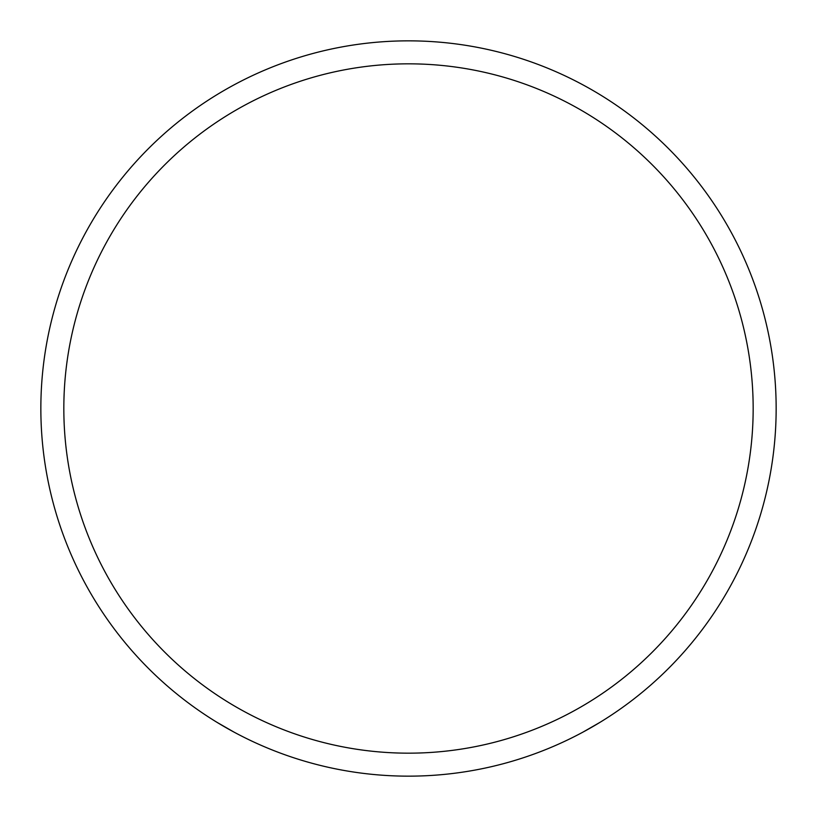 <?xml version="1.0" encoding="UTF-8"?>
<svg xmlns="http://www.w3.org/2000/svg" width="817" height="817" viewBox="0 0 817 817"><rect width="100%" height="100%" fill="white"/><g stroke="black" fill="none" stroke-linecap="round" stroke-linejoin="round"><path stroke-width="1.23" d="M63.828 408.5A344.672 344.672 0 0 1 580.836 110.009A344.672 344.672 0 0 1 580.836 706.991A344.672 344.672 0 0 1 63.828 408.5M40.85 408.5A367.65 367.65 0 0 1 592.325 90.105A367.65 367.65 0 0 1 592.325 726.895A367.65 367.65 0 0 1 40.85 408.5M582.848 732.185L600.015 722.33M216.985 722.33L234.152 732.185"/></g></svg>
